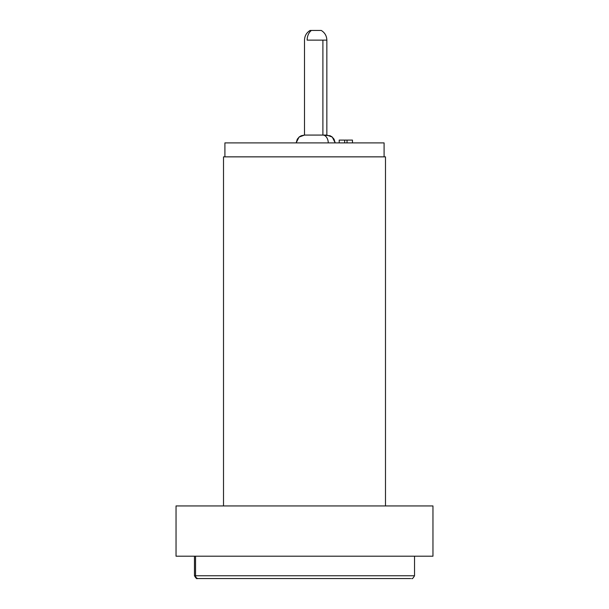 <?xml version="1.0" encoding="UTF-8"?>
<svg xmlns="http://www.w3.org/2000/svg" width="609" height="609" viewBox="0 0 609 609"><rect width="100%" height="100%" fill="white"/><g stroke="black" fill="none" stroke-linecap="round" stroke-linejoin="round"><path stroke-width="0.91" d="M223.511 156.856L223.511 505.942L223.511 156.856L385.489 156.856L223.511 156.856M385.489 505.942L385.489 156.856L385.489 505.942M414.295 575.756L195.542 575.756A2.794 2.763 90 0 0 198.306 578.55L197.43 578.55M410.694 578.55L198.306 578.55A2.794 2.763 -90 0 1 195.542 575.756L194.469 575.756L195.542 575.756L195.542 556.207L195.542 575.756L414.531 575.756C413.13 578.162 412.202 579.09 411.737 578.55M432.961 556.207L432.961 505.942L176.039 505.942L176.039 556.207L432.961 556.207L176.039 556.207L176.039 505.942L432.961 505.942L432.961 556.207M320.89 30.45L311.412 30.45A11.168 8.518 90 0 0 307.149 40.125L326.843 40.125L307.149 40.125A11.168 8.518 -90 0 1 311.412 30.45L310.704 30.45M326.751 135.076L322.899 135.076A8.381 5.42 90 0 1 328.304 142.894A8.381 5.42 -90 0 0 322.892 135.076L330.093 135.731L332.08 136.918L334.044 139.172L335.201 142.894L338.01 142.894L293.332 142.894L296.141 142.894L293.332 142.894L296.141 142.894L297.299 139.172L299.263 136.918L301.249 135.731L304.5 135.076L322.892 135.076L322.899 40.125L322.899 135.076L304.591 135.076M319.931 30.45L310.103 30.45C306.502 32.68 304.637 35.908 304.5 40.125L304.5 135.076L299.042 137.094L296.141 142.894M224.911 142.894L224.911 156.856L224.911 142.894L384.089 142.894L224.911 142.894M384.089 156.856L384.089 142.894L384.089 156.856L224.911 156.856M344.648 142.894L344.648 140.1L347.031 140.1L347.031 142.894L347.031 140.1L352.466 140.1L339.213 140.1L339.213 142.894L339.213 140.1L344.648 140.1L344.648 142.894M352.466 142.894L352.466 140.1L352.466 142.894M414.531 575.756L414.531 556.207M194.469 556.207L194.469 575.756C195.87 578.162 196.798 579.09 197.263 578.55M326.843 40.125C326.706 35.908 324.841 32.68 321.255 30.45C324.841 32.68 326.706 35.908 326.843 40.125L326.843 135.076L332.301 137.094L335.201 142.894M310.088 30.45C306.502 32.68 304.637 35.908 304.5 40.125"/></g></svg>
